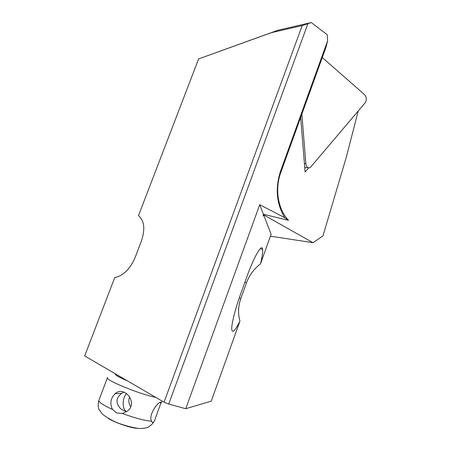 <?xml version="1.0" encoding="UTF-8"?>
<svg xmlns="http://www.w3.org/2000/svg" width="451" height="451" viewBox="0 0 451 451"><rect width="100%" height="100%" fill="white"/><g stroke="black" fill="none" stroke-linecap="round" stroke-linejoin="round"><path stroke-width="0.68" d="M198.609 58.923L277.867 30.268L311.252 22.55L302.187 25.594L271.412 32.658L198.609 58.923L138.519 215.578C144.348 220.787 145.323 229.221 141.462 240.873L135.131 257.482C130.17 268.988 123.371 275.691 114.74 277.59L84.687 355.94L164.063 402.219L302.187 25.594M327.623 40.799L325.814 47.733L280.714 172.694C274.608 189.42 278.064 209.54 288.539 220.359L263.395 214.242L259.72 204.692L284.728 217.686C276.548 203.931 275.104 188.563 280.404 171.589L327.623 40.799L327.279 34.761L311.252 22.55M270.42 236.166L313 242.694L263.638 214.873L271.107 234.255L260.469 263.914C253.964 268.881 249.313 275.144 246.528 282.698L240.84 298.5C238.151 306.133 237.857 313.665 239.96 321.095L211.248 401.148L185.744 408.707L168.736 404.051L164.063 402.219M308.625 167.862L305.096 172.011L300.687 117.345M263.395 214.242L263.192 216.001L263.638 214.873M358.235 110.963L346.238 157.427L322.944 235.98L313 242.694M277.867 30.268L271.412 32.658M307.836 23.813L168.736 404.051M259.72 204.692L185.744 408.707M288.539 220.359L284.728 217.686M260.469 263.914C262.189 256.974 262.916 252.148 262.651 249.442C262.2 242.818 254.234 256.1 246.849 276.801L240.569 294.238C234.898 309.876 231.104 325.532 231.814 329.822C232.626 333.306 235.343 330.397 239.96 321.095M151.615 421.183L151.959 421.894C152.72 422.976 153.599 422.536 154.597 420.586L160.945 402.856C160.409 398.808 147.522 414.819 151.615 421.183C145.132 420.794 135.379 418.224 122.362 413.482L127.453 411.087C138.53 402.563 124.098 385.216 115.135 393.689C110.546 398.329 109.661 403.577 112.485 409.44L116.73 412.958L122.362 413.482M130.7 406.684C128.603 403.549 128.264 400.217 129.685 396.688M112.485 409.44C102.619 404.897 98.104 401.807 98.949 400.167L107.389 377.837M126.556 411.752L121.967 409.671L120.44 408.482C115.518 402.974 115.918 397.923 121.64 393.323L124.048 392.122M126.646 393.481C122.159 398.109 121.911 408.781 126.376 411.633L126.635 411.701M301.866 114.086L305.834 163.544C306.043 165.472 306.714 166.814 307.858 167.575C308.912 168.138 309.893 167.924 310.79 166.932L365.259 102.676C366.781 99.913 366.612 97.292 364.746 94.806L322.273 57.548M240.84 298.5L239.267 297.942M246.528 282.698L244.927 282.14M280.404 171.589L280.714 172.694M137.256 428.281C131.703 428.405 114.216 422.44 108.24 418.359M154.783 420.174L154.597 420.586M155.758 397.376C139.196 394.129 103.465 379.308 107.518 377.504M127.362 380.819C118.523 377.053 114.509 374.713 115.315 373.794M305.834 163.544L304.419 163.595M260.289 248.636L262.651 249.442M154.738 420.276L154.642 420.535C152.179 425.456 147.06 427.802 146.462 427.751C144.822 428.253 142.369 428.484 139.105 428.45C134.144 427.903 128.202 426.483 121.28 424.194C115.202 422.277 108.973 418.99 102.602 414.351L98.916 409.271C98.019 407.022 97.974 404.119 98.786 400.567M161.841 400.922L160.815 403.718M121.64 393.323L115.135 393.689M160.066 402.506L160.945 402.856M304.746 167.676L307.858 167.575"/></g></svg>
